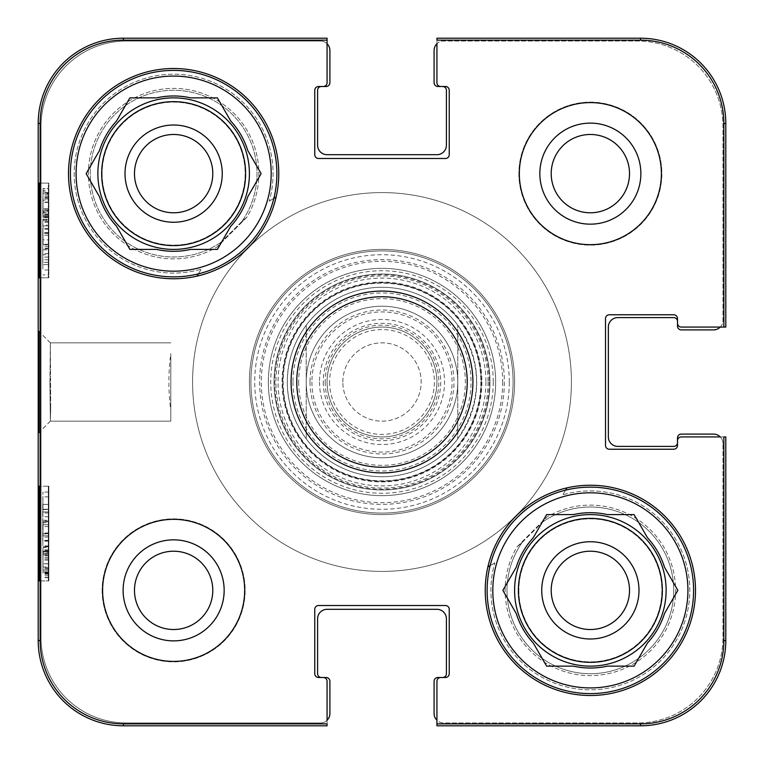 <?xml version="1.0" encoding="UTF-8"?>
<svg xmlns="http://www.w3.org/2000/svg" width="764" height="764" viewBox="0 0 764 764"><rect width="100%" height="100%" fill="white"/><g stroke="black" fill="none" stroke-linecap="round" stroke-linejoin="round"><path stroke-width="0.57" stroke-dasharray="3.82 2.86" d="M327.068 43.749A9.474 9.474 0 0 0 320.441 41.046L126.28 41.046A85.243 85.243 0 0 0 41.046 126.28L41.046 637.72A85.243 85.243 0 0 0 126.28 722.954L320.441 722.954A9.474 9.474 0 0 0 327.068 720.251L327.068 681.287L327.068 725.8L123.443 725.8A85.243 85.243 0 0 1 38.2 640.557L38.2 123.443A85.243 85.243 0 0 1 123.443 38.2L327.068 38.2L327.068 82.713A3.791 3.791 0 0 1 323.277 86.504L318.54 86.504A3.791 3.791 0 0 0 314.758 90.295L314.758 154.691A3.791 3.791 0 0 0 318.54 158.482L445.46 158.482A3.791 3.791 0 0 0 449.242 154.691L449.242 90.295A3.791 3.791 0 0 0 445.46 86.504L440.723 86.504A3.791 3.791 0 0 1 436.932 82.713L436.932 38.2L640.557 38.2A85.243 85.243 0 0 1 725.8 123.443L725.8 327.068L681.287 327.068A3.791 3.791 0 0 1 677.496 323.277L677.496 318.54A3.791 3.791 0 0 0 673.705 314.758L609.309 314.758A3.791 3.791 0 0 0 605.518 318.54L605.518 445.46A3.791 3.791 0 0 0 609.309 449.242L673.705 449.242A3.791 3.791 0 0 0 677.496 445.46L677.496 440.723A3.791 3.791 0 0 1 681.287 436.932L725.8 436.932L725.8 640.557A85.243 85.243 0 0 1 640.557 725.8L436.932 725.8L436.932 681.287A3.791 3.791 0 0 1 440.723 677.496L445.46 677.496A3.791 3.791 0 0 0 449.242 673.705L449.242 609.309A3.791 3.791 0 0 0 445.46 605.518L318.54 605.518A3.791 3.791 0 0 0 314.758 609.309L314.758 673.705A3.791 3.791 0 0 0 318.54 677.496L323.277 677.496A3.791 3.791 0 0 1 327.068 681.287A3.791 3.791 0 0 0 323.277 677.496L318.54 677.496A3.791 3.791 0 0 1 314.758 673.705L314.758 609.309A3.791 3.791 0 0 1 318.54 605.518L445.46 605.518A3.791 3.791 0 0 1 449.242 609.309L449.242 673.705A3.791 3.791 0 0 1 445.46 677.496L440.723 677.496A3.791 3.791 0 0 0 436.932 681.287L436.932 725.8L436.932 723.852L640.557 723.852A83.286 83.286 0 0 0 723.852 640.557L723.852 436.932L725.8 436.932L681.287 436.932A3.791 3.791 0 0 0 677.496 440.723L677.496 445.46A3.791 3.791 0 0 1 673.705 449.242L609.309 449.242A3.791 3.791 0 0 1 605.518 445.46L605.518 318.54A3.791 3.791 0 0 1 609.309 314.758L673.705 314.758A3.791 3.791 0 0 1 677.496 318.54L677.496 323.277A3.791 3.791 0 0 0 681.287 327.068L725.8 327.068L681.287 327.068A3.791 3.791 0 0 1 677.496 323.277L677.496 318.54A3.791 3.791 0 0 0 673.705 314.758L609.309 314.758A3.791 3.791 0 0 0 605.518 318.54L605.518 445.46A3.791 3.791 0 0 0 609.309 449.242L673.705 449.242A3.791 3.791 0 0 0 677.496 445.46L677.496 440.723A3.791 3.791 0 0 1 681.287 436.932L720.251 436.932A9.474 9.474 0 0 1 722.954 443.559A9.474 9.474 0 0 0 713.49 434.095L681.287 434.095A3.791 3.791 0 0 0 677.496 437.877L677.496 442.614A3.791 3.791 0 0 1 673.705 446.405L617.828 446.405A9.474 9.474 0 0 1 608.354 436.932L608.354 327.068A9.474 9.474 0 0 1 617.828 317.595L673.705 317.595A3.791 3.791 0 0 1 677.496 321.386L677.496 326.123A3.791 3.791 0 0 0 681.287 329.905L713.49 329.905A9.474 9.474 0 0 0 722.954 320.441L722.954 126.28A85.243 85.243 0 0 0 637.72 41.046L443.559 41.046A9.474 9.474 0 0 0 434.095 50.51L434.095 82.713A3.791 3.791 0 0 0 437.877 86.504L442.614 86.504A3.791 3.791 0 0 1 446.405 90.295L446.405 145.227A9.474 9.474 0 0 1 436.932 154.691L327.068 154.691A9.474 9.474 0 0 1 317.595 145.227L317.595 90.295A3.791 3.791 0 0 1 321.386 86.504L326.123 86.504A3.791 3.791 0 0 0 329.905 82.713L329.905 50.51A9.474 9.474 0 0 0 320.441 41.046L126.28 41.046A85.243 85.243 0 0 0 41.046 126.28L41.046 637.72A85.243 85.243 0 0 0 126.28 722.954L320.441 722.954A9.474 9.474 0 0 0 329.905 713.49L329.905 681.287A3.791 3.791 0 0 0 326.123 677.496L321.386 677.496A3.791 3.791 0 0 1 317.595 673.705L317.595 618.773A9.474 9.474 0 0 1 327.068 609.309L436.932 609.309A9.474 9.474 0 0 1 446.405 618.773L446.405 673.705A3.791 3.791 0 0 1 442.614 677.496L437.877 677.496A3.791 3.791 0 0 0 434.095 681.287L434.095 713.49A9.474 9.474 0 0 0 443.559 722.954L637.72 722.954A85.243 85.243 0 0 0 722.954 637.72L722.954 443.559L722.954 637.72A85.243 85.243 0 0 1 637.72 722.954L443.559 722.954A9.474 9.474 0 0 1 436.932 720.251M296.757 382A85.243 85.243 0 0 0 424.622 455.822A85.243 85.243 0 0 0 424.622 308.178A85.243 85.243 0 0 0 296.757 382M276.119 197.064A213.099 213.099 0 0 0 269.186 201.218A99.444 99.444 0 0 0 182.94 74.624A99.444 99.444 0 0 0 74.624 182.94A99.444 99.444 0 0 0 201.218 269.186A213.099 213.099 0 0 0 197.064 276.119A105.126 105.126 0 0 1 69.686 189.329A105.126 105.126 0 0 1 165.769 68.798A105.126 105.126 0 0 1 276.119 197.064A105.126 105.126 0 0 1 197.064 276.119A213.099 213.099 0 0 1 201.218 269.186L198.373 273.865A103.235 103.235 0 0 1 70.403 173.638A103.235 103.235 0 0 1 186.101 71.157A103.235 103.235 0 0 1 273.865 198.373L269.186 201.218A213.099 213.099 0 0 1 276.119 197.064A105.126 105.126 0 0 0 165.769 68.798A105.126 105.126 0 0 0 69.686 189.329A105.126 105.126 0 0 0 276.119 197.064A213.099 213.099 0 0 0 273.865 198.373A103.235 103.235 0 0 1 198.373 273.865A103.235 103.235 0 0 0 186.101 71.157A103.235 103.235 0 0 0 70.403 173.638A103.235 103.235 0 0 0 198.373 273.865L201.218 269.186A99.444 99.444 0 0 1 74.624 182.94A99.444 99.444 0 0 1 182.94 74.624A99.444 99.444 0 0 1 269.186 201.218L273.865 198.373M487.881 566.936A213.099 213.099 0 0 0 494.814 562.781A99.444 99.444 0 0 0 581.06 689.376A99.444 99.444 0 0 0 689.376 581.06A99.444 99.444 0 0 0 562.781 494.814A213.099 213.099 0 0 0 566.936 487.881A105.126 105.126 0 0 1 695.488 590.362A105.126 105.126 0 0 1 578.577 694.829A105.126 105.126 0 0 1 566.936 487.881A213.099 213.099 0 0 1 562.781 494.814L565.627 490.135A103.235 103.235 0 0 1 692.26 573.783A103.235 103.235 0 0 1 598.68 693.263A103.235 103.235 0 0 1 490.135 565.627L494.814 562.781A213.099 213.099 0 0 1 487.881 566.936A105.126 105.126 0 0 0 578.577 694.829A105.126 105.126 0 0 0 695.488 590.362A105.126 105.126 0 0 0 487.881 566.936A213.099 213.099 0 0 0 490.135 565.627A103.235 103.235 0 0 1 565.627 490.135A103.235 103.235 0 0 0 487.126 590.362A103.235 103.235 0 0 0 598.68 693.263A103.235 103.235 0 0 0 692.26 573.783A103.235 103.235 0 0 0 565.627 490.135L562.781 494.814A99.444 99.444 0 0 1 689.376 581.06A99.444 99.444 0 0 1 581.06 689.376A99.444 99.444 0 0 1 494.814 562.781L490.135 565.627M661.395 173.638A71.033 71.033 0 0 0 554.845 112.117A71.033 71.033 0 0 0 554.845 235.15A71.033 71.033 0 0 0 661.395 173.638A71.033 71.033 0 0 1 554.845 235.15A71.033 71.033 0 0 1 554.845 112.117A71.033 71.033 0 0 1 661.395 173.638A71.033 71.033 0 0 0 554.845 112.117A71.033 71.033 0 0 0 554.845 235.15A71.033 71.033 0 0 0 661.395 173.638M244.671 590.362A71.033 71.033 0 0 0 138.122 528.85A71.033 71.033 0 0 0 138.122 651.883A71.033 71.033 0 0 0 244.671 590.362A71.033 71.033 0 0 1 138.122 651.883A71.033 71.033 0 0 1 138.122 528.85A71.033 71.033 0 0 1 244.671 590.362A71.033 71.033 0 0 0 138.122 528.85A71.033 71.033 0 0 0 138.122 651.883A71.033 71.033 0 0 0 244.671 590.362M170.792 406.792L170.792 357.208M170.792 353.646L170.792 421.155L170.792 353.646M50.701 406.754L50.367 421.107L49.918 381.99L50.357 342.893L50.701 406.754M48.638 554.139L48.715 570.183L48.638 554.139L42.956 554.139L43.032 570.183L42.956 554.139M48.342 486.181L48.342 580.888L48.839 580.888L48.839 486.181L48.342 486.181L48.839 486.181L48.839 580.888L48.342 580.888L48.342 486.181L39.365 486.181L48.839 486.181L38.869 486.181L48.342 486.181M39.365 580.888L48.839 580.888L39.365 580.888L39.365 486.181M38.869 277.819L48.839 277.819L48.839 183.112L48.342 183.112L48.342 277.819L48.342 183.112L48.839 183.112L48.839 277.819L39.365 277.819L48.839 277.819L39.365 277.819L39.365 183.112L48.342 183.112L38.869 183.112L38.869 277.819L39.365 277.819M48.667 217.387L48.648 197.141L48.667 222.267L48.667 217.387L42.985 217.387L43.051 210.11L42.985 217.387M48.428 264.621L48.428 228.446L48.762 264.621L42.746 264.621L42.746 228.446L42.746 264.621M39.365 183.112L38.869 183.112M48.695 571.825L48.562 557.386L48.638 573.563L48.695 571.825L43.013 571.825L42.956 573.563L42.832 549.87L43.013 571.825M48.485 509.569L48.6 496.858L48.485 509.569L42.803 509.569L42.918 496.858L42.918 516.76L42.918 492.073L42.803 509.569M48.428 504.402L48.6 516.76L48.428 504.402L42.746 504.402M48.762 521.755L48.762 546.785L48.762 521.755L43.08 521.755L42.841 545.926L43.08 521.755M48.762 546.785L48.734 546.241L43.051 546.241L43.08 546.785L48.762 546.795L43.08 546.785M48.504 551.799L48.753 577.679L48.504 551.799L42.822 551.799M48.6 516.76L42.918 516.76M48.6 492.073L42.918 492.073M48.6 511.966L42.918 511.966M48.6 496.858L42.918 496.858M48.724 521.755L43.042 521.755M48.724 540.32L43.042 540.32M48.524 521.812L42.841 521.812M48.524 545.926L42.841 545.926M48.533 541.132L42.851 541.132M48.524 526.606L42.841 526.606M48.533 555.046L42.851 555.046M48.638 577.441L42.956 577.441M48.724 574.251L43.042 574.251M48.753 577.679L43.071 577.679M48.772 575.75L43.09 575.75M48.743 572.484L43.061 572.484M48.638 550.261L42.956 550.261M48.552 553.289L42.87 553.289M48.514 549.87L42.832 549.87M48.562 557.386L42.88 557.386M48.638 573.563L42.956 573.563M48.667 573.134L42.985 573.134M48.715 570.183L43.032 570.183M48.571 555.781L42.889 555.781M48.734 567.432L43.051 567.432M48.762 264.621L43.08 264.621M48.762 259.798L43.08 259.798M48.476 259.798L42.794 259.798M48.762 248.825L43.08 248.825M48.762 244.327L43.08 244.327M48.485 233.268L42.803 233.268M48.762 233.268L43.08 233.268M48.762 228.446L43.08 228.446M48.428 228.446L42.746 228.446M48.428 235.169L42.746 235.169M48.715 246.285L43.032 246.285M48.428 257.086L42.746 257.086M43.042 200.139L42.918 221.426L42.965 197.141L43.042 200.139L48.724 200.139M48.667 222.267L42.985 222.267M48.648 197.141L42.965 197.141M48.562 216.078L42.88 216.078M48.466 214.035L42.784 214.035M48.466 198.927L42.784 198.927M48.428 198.927L42.746 198.927M48.428 217.759L42.746 217.759M48.6 221.426L42.918 221.426M48.609 217.062L42.927 217.062M48.648 202.078L42.965 202.078M516.225 567.241A77.661 77.661 0 0 1 533.272 537.713L546.623 514.592L533.272 537.713A77.661 77.661 0 0 0 516.225 567.241L502.874 590.362L516.225 613.482A77.661 77.661 0 0 0 533.272 643.011A77.661 77.661 0 0 1 516.225 613.482A77.661 77.661 0 0 0 533.272 643.011L546.623 666.132L573.315 666.132L546.623 666.132L533.272 643.011L546.623 666.132L573.315 666.132A77.661 77.661 0 0 0 607.409 666.132A77.661 77.661 0 0 1 573.315 666.132A77.661 77.661 0 0 0 607.409 666.132L634.11 666.132L647.461 643.011L634.11 666.132L607.409 666.132L634.11 666.132L647.461 643.011A77.661 77.661 0 0 0 664.508 613.482A77.661 77.661 0 0 1 647.461 643.011A77.661 77.661 0 0 0 664.508 613.482L677.849 590.362L664.508 567.241L677.849 590.362L664.508 613.482L677.849 590.362L664.508 567.241A77.661 77.661 0 0 0 647.461 537.713A77.661 77.661 0 0 1 664.508 567.241A77.661 77.661 0 0 0 647.461 537.713L634.11 514.592L607.409 514.592A77.661 77.661 0 0 0 573.315 514.592A77.661 77.661 0 0 1 607.409 514.592A77.661 77.661 0 0 0 573.315 514.592L546.623 514.592L533.272 537.713A77.661 77.661 0 0 0 516.225 567.241L502.874 590.362L516.225 567.241M514.592 590.362A75.77 75.77 0 0 1 628.247 524.744A75.77 75.77 0 0 1 628.247 655.98A75.77 75.77 0 0 1 514.592 590.362A75.77 75.77 0 0 1 661.337 563.842A75.77 75.77 0 0 1 603.837 664.928A75.77 75.77 0 0 1 546.957 528.268A75.77 75.77 0 0 1 659.953 560.394A75.77 75.77 0 0 1 605.671 664.575A75.77 75.77 0 0 1 514.592 590.362A75.77 75.77 0 0 0 628.247 655.98A75.77 75.77 0 0 0 628.247 524.744A75.77 75.77 0 0 0 514.592 590.362A75.77 75.77 0 0 0 628.247 655.98A75.77 75.77 0 0 0 628.247 524.744A75.77 75.77 0 0 0 514.592 590.362A75.77 75.77 0 0 0 603.837 664.928A75.77 75.77 0 0 0 661.337 563.842A75.77 75.77 0 0 0 514.592 590.362A75.77 75.77 0 0 0 628.247 655.98A75.77 75.77 0 0 0 628.247 524.744A75.77 75.77 0 0 0 514.592 590.362A75.77 75.77 0 0 1 628.247 524.744A75.77 75.77 0 0 1 628.247 655.98A75.77 75.77 0 0 1 514.592 590.362M99.492 150.518A77.661 77.661 0 0 1 116.539 120.989L129.89 97.868L116.539 120.989A77.661 77.661 0 0 0 99.492 150.518L86.151 173.638L99.492 196.759A77.661 77.661 0 0 0 116.539 226.287A77.661 77.661 0 0 1 99.492 196.759A77.661 77.661 0 0 0 116.539 226.287L129.89 249.408L156.591 249.408L129.89 249.408L116.539 226.287L129.89 249.408L156.591 249.408A77.661 77.661 0 0 0 190.685 249.408A77.661 77.661 0 0 1 156.591 249.408A77.661 77.661 0 0 0 190.685 249.408L217.377 249.408L230.728 226.287L217.377 249.408L190.685 249.408L217.377 249.408L230.728 226.287A77.661 77.661 0 0 0 247.775 196.759A77.661 77.661 0 0 1 230.728 226.287A77.661 77.661 0 0 0 247.775 196.759L261.126 173.638L247.775 150.518L261.126 173.638L247.775 196.759L261.126 173.638L247.775 150.518A77.661 77.661 0 0 0 230.728 120.989A77.661 77.661 0 0 1 247.775 150.518A77.661 77.661 0 0 0 230.728 120.989L217.377 97.868L190.685 97.868A77.661 77.661 0 0 0 156.591 97.868A77.661 77.661 0 0 1 190.685 97.868A77.661 77.661 0 0 0 156.591 97.868L129.89 97.868L116.539 120.989A77.661 77.661 0 0 0 99.492 150.518L86.151 173.638L99.492 150.518M97.868 173.638A75.77 75.77 0 0 1 211.523 108.02A75.77 75.77 0 0 1 211.523 239.256A75.77 75.77 0 0 1 97.868 173.638A75.77 75.77 0 0 1 193.712 100.581A75.77 75.77 0 0 1 238.769 212.354A75.77 75.77 0 0 1 97.868 173.638A75.77 75.77 0 0 1 211.523 108.02A75.77 75.77 0 0 1 211.523 239.256A75.77 75.77 0 0 1 97.868 173.638A75.77 75.77 0 0 0 211.523 239.256A75.77 75.77 0 0 0 211.523 108.02A75.77 75.77 0 0 0 97.868 173.638A75.77 75.77 0 0 0 211.523 239.256A75.77 75.77 0 0 0 211.523 108.02A75.77 75.77 0 0 0 97.868 173.638A75.77 75.77 0 0 0 238.769 212.354A75.77 75.77 0 0 0 193.712 100.581A75.77 75.77 0 0 0 138.628 240.832A75.77 75.77 0 0 0 217.043 235.732A75.77 75.77 0 0 0 208.648 106.444A75.77 75.77 0 0 0 97.868 173.638A75.77 75.77 0 0 1 211.523 108.02A75.77 75.77 0 0 1 211.523 239.256A75.77 75.77 0 0 1 97.868 173.638A75.77 75.77 0 0 0 217.043 235.732A75.77 75.77 0 0 0 208.648 106.444A75.77 75.77 0 0 0 97.868 173.638M170.343 406.792A213.099 213.099 0 0 1 170.343 357.208M522.051 542.612L542.612 522.051A213.099 213.099 0 0 0 546.804 517.094L517.094 546.804A213.099 213.099 0 0 0 522.051 542.612A213.099 213.099 0 0 1 517.094 546.804A85.243 85.243 0 0 0 575.206 674.249A85.243 85.243 0 0 0 674.249 575.206A85.243 85.243 0 0 0 546.804 517.094A213.099 213.099 0 0 1 542.612 522.051L522.051 542.612A83.343 83.343 0 0 0 607.199 671.995A83.343 83.343 0 0 0 666.915 557.395A83.343 83.343 0 0 0 542.612 522.051A83.343 83.343 0 0 1 671.995 573.535A83.343 83.343 0 0 1 573.535 671.995A83.343 83.343 0 0 1 522.051 542.612M241.949 221.388L221.388 241.949A213.099 213.099 0 0 0 217.196 246.906L246.906 217.196A213.099 213.099 0 0 0 241.949 221.388A213.099 213.099 0 0 1 246.906 217.196A85.243 85.243 0 0 0 188.794 89.751A85.243 85.243 0 0 0 89.751 188.794A85.243 85.243 0 0 0 217.196 246.906A85.243 85.243 0 0 1 89.751 188.794A85.243 85.243 0 0 1 188.794 89.751A85.243 85.243 0 0 1 246.906 217.196L217.196 246.906A213.099 213.099 0 0 1 221.388 241.949L241.949 221.388A83.343 83.343 0 0 0 190.465 92.005A83.343 83.343 0 0 0 92.005 190.465A83.343 83.343 0 0 0 221.388 241.949A83.343 83.343 0 0 1 90.295 173.638A83.343 83.343 0 0 1 198.669 94.134A83.343 83.343 0 0 1 241.949 221.388M551.207 173.638A39.155 39.155 0 0 0 609.939 207.541A39.155 39.155 0 0 0 609.939 139.726A39.155 39.155 0 0 0 551.207 173.638M134.483 590.362A39.155 39.155 0 0 0 193.216 624.274A39.155 39.155 0 0 0 193.216 556.459A39.155 39.155 0 0 0 134.483 590.362M629.517 590.362A39.155 39.155 0 0 0 570.784 556.459A39.155 39.155 0 0 0 570.784 624.274A39.155 39.155 0 0 0 629.517 590.362M212.793 173.638A39.155 39.155 0 0 0 154.061 139.726A39.155 39.155 0 0 0 154.061 207.541A39.155 39.155 0 0 0 212.793 173.638M565.627 490.135A213.099 213.099 0 0 0 566.936 487.881M198.373 273.865A213.099 213.099 0 0 0 197.064 276.119M495.655 382A113.655 113.655 0 0 0 382 268.345A113.655 113.655 0 0 0 268.345 382A113.655 113.655 0 0 0 382 495.655A113.655 113.655 0 0 0 495.655 382M70.403 173.638A103.235 103.235 0 0 0 225.256 263.036A103.235 103.235 0 0 0 225.256 84.231A103.235 103.235 0 0 0 70.403 173.638M487.126 590.362A103.235 103.235 0 0 0 641.98 679.769A103.235 103.235 0 0 0 641.98 500.964A103.235 103.235 0 0 0 487.126 590.362M170.792 410.354L170.792 421.155L170.792 410.354M49.918 382.01L50.357 421.107L50.663 410.297L50.367 342.893L49.918 382.01M274.028 382A107.972 107.972 0 0 1 435.986 288.496A107.972 107.972 0 0 1 435.986 475.504A107.972 107.972 0 0 1 274.028 382A107.972 107.972 0 0 0 435.986 475.504A107.972 107.972 0 0 0 435.986 288.496A107.972 107.972 0 0 0 274.028 382M513.083 382A131.083 131.083 0 0 1 316.458 495.521A131.083 131.083 0 0 1 316.458 268.479A131.083 131.083 0 0 1 513.083 382A131.083 131.083 0 0 1 316.458 495.521A131.083 131.083 0 0 1 316.458 268.479A131.083 131.083 0 0 1 513.083 382A131.083 131.083 0 0 1 316.458 495.521A131.083 131.083 0 0 1 316.458 268.479A131.083 131.083 0 0 1 513.083 382M514.592 382A132.592 132.592 0 0 0 315.704 267.171A132.592 132.592 0 0 0 315.704 496.829A132.592 132.592 0 0 0 514.592 382M509.292 382A127.292 127.292 0 0 0 318.359 271.764A127.292 127.292 0 0 0 318.359 492.236A127.292 127.292 0 0 0 509.292 382M481.903 382A99.903 99.903 0 0 1 332.044 468.523A99.903 99.903 0 0 1 332.044 295.477A99.903 99.903 0 0 1 481.903 382M476.707 382A94.707 94.707 0 0 1 334.642 464.025A94.707 94.707 0 0 1 334.642 299.975A94.707 94.707 0 0 1 476.707 382A94.707 94.707 0 0 1 334.642 464.025A94.707 94.707 0 0 1 334.642 299.975A94.707 94.707 0 0 1 476.707 382M481.253 382A99.253 99.253 0 0 1 332.369 467.96A99.253 99.253 0 0 1 332.369 296.04A99.253 99.253 0 0 1 481.253 382A99.253 99.253 0 0 1 332.369 467.96A99.253 99.253 0 0 1 332.369 296.04A99.253 99.253 0 0 1 481.253 382M480.862 382A98.862 98.862 0 0 1 332.569 467.616A98.862 98.862 0 0 1 332.569 296.384A98.862 98.862 0 0 1 480.862 382M488.072 382A106.072 106.072 0 0 1 328.959 473.861A106.072 106.072 0 0 1 328.959 290.139A106.072 106.072 0 0 1 488.072 382M504.364 382A122.364 122.364 0 0 1 320.813 487.976A122.364 122.364 0 0 1 320.813 276.024A122.364 122.364 0 0 1 504.364 382M249.408 382A132.592 132.592 0 0 1 448.296 267.171A132.592 132.592 0 0 1 448.296 496.829A132.592 132.592 0 0 1 249.408 382A132.592 132.592 0 0 1 448.296 267.171A132.592 132.592 0 0 1 448.296 496.829A132.592 132.592 0 0 1 249.408 382M222.257 173.638A48.629 48.629 0 0 1 149.324 215.744A48.629 48.629 0 0 1 149.324 131.523A48.629 48.629 0 0 1 222.257 173.638M129.89 97.868L156.591 97.868L129.89 97.868M217.377 97.868L230.728 120.989L217.377 97.868M76.085 173.638A97.553 97.553 0 0 0 222.41 258.117A97.553 97.553 0 0 0 222.41 89.149A97.553 97.553 0 0 0 76.085 173.638M638.99 590.362A48.629 48.629 0 0 1 566.048 632.477A48.629 48.629 0 0 1 566.048 548.256A48.629 48.629 0 0 1 638.99 590.362M546.623 514.592L573.315 514.592L546.623 514.592M634.11 514.592L647.461 537.713L634.11 514.592M492.809 590.362A97.553 97.553 0 0 0 639.143 674.851A97.553 97.553 0 0 0 639.143 505.883A97.553 97.553 0 0 0 492.809 590.362M42.975 551.684L42.946 571.93L42.975 546.804L42.975 551.684L48.657 551.684L48.715 558.961L48.638 566.993L42.956 566.993M48.638 566.993L48.59 552L42.908 552M48.59 552L48.59 547.645L42.908 547.645M48.59 547.645L48.419 551.312L42.736 551.312M48.419 551.312L48.419 570.135L42.736 570.135M48.419 570.135L42.774 570.135M48.457 570.135L48.457 555.036L42.774 555.036M48.457 555.036L48.543 552.983L42.86 552.983M48.543 552.983L48.629 571.93L42.946 571.93M48.629 571.93L48.657 546.804L42.975 546.804M48.657 546.804L48.657 551.684M42.727 504.45L42.727 540.625L42.727 504.45L48.409 504.45L48.409 511.985L42.727 511.985M48.409 511.985L48.695 522.786L43.013 522.786M48.695 522.786L48.409 533.902L42.727 533.902M48.409 533.902L48.409 540.625L42.727 540.625M48.409 540.625L43.061 540.625M48.743 540.625L48.743 535.803L43.061 535.803M48.743 535.803L42.784 535.803M48.466 535.803L48.743 524.744L43.061 524.744M48.743 524.744L48.743 520.236L43.061 520.236M48.743 520.236L48.466 509.273L42.784 509.273M48.466 509.273L43.061 509.273M48.743 509.273L48.743 504.45L43.061 504.45M48.609 212.01L48.686 195.966L48.609 212.01L42.927 212.01L43.004 195.966L42.927 212.01M48.543 210.367L42.86 210.367M48.705 198.716L43.013 198.716M48.686 195.966L43.004 195.966M42.841 208.763L42.927 192.585L42.841 208.763L48.524 208.763L48.609 192.585L42.927 192.585M48.609 192.585L48.524 208.763M48.667 194.314L42.985 194.314M48.638 193.015L42.956 193.015M42.794 214.35L43.042 188.469L42.794 214.35L48.476 214.35L48.485 216.279L42.803 216.279M48.485 216.279L48.524 212.85L42.841 212.85M48.524 212.85L48.609 215.887L42.927 215.887M48.609 215.887L48.705 193.664L43.023 193.664M48.705 193.664L48.743 190.398L43.061 190.398M48.743 190.398L48.724 188.469L43.042 188.469M48.724 188.469L48.695 191.888L43.013 191.888M48.695 191.888L48.609 188.708L42.927 188.708M48.609 188.708L48.504 211.103L42.822 211.103M48.504 211.103L48.476 214.35M43.051 244.776L42.803 220.261L42.803 244.719L43.004 225.943L43.004 244.776L48.734 244.776L48.734 219.383L43.051 219.383L43.023 219.936L48.705 219.936L48.485 239.858L42.803 239.858M48.734 219.383L48.705 219.936L48.734 219.383M48.485 239.858L48.495 225.122L42.813 225.122M48.495 225.122L48.495 220.261L42.803 220.261M48.495 220.261L48.485 244.719L42.803 244.719M48.485 244.719L48.686 225.943L43.004 225.943M48.686 225.943L48.686 244.776L43.004 244.776M48.562 254.708L48.562 270.026L48.562 254.708L42.88 254.708L42.88 270.026L42.88 254.708M48.562 270.026L42.88 270.026M42.708 262.386L42.88 249.847L42.708 262.386L48.39 262.386L48.562 274.897L42.88 274.897M48.562 274.897L48.562 249.847L42.88 249.847M48.562 249.847L48.39 262.386M38.869 486.181L38.869 580.888M38.458 382.019L38.907 331.337L38.897 432.596L38.458 382.019M720.251 327.068A9.474 9.474 0 0 0 722.954 320.441L722.954 126.28A85.243 85.243 0 0 0 637.72 41.046L443.559 41.046A9.474 9.474 0 0 0 436.932 43.749L436.932 82.713A3.791 3.791 0 0 0 440.723 86.504L445.46 86.504A3.791 3.791 0 0 1 449.242 90.295L449.242 154.691A3.791 3.791 0 0 1 445.46 158.482L318.54 158.482A3.791 3.791 0 0 1 314.758 154.691L314.758 90.295A3.791 3.791 0 0 1 318.54 86.504L323.277 86.504A3.791 3.791 0 0 0 327.068 82.713L327.068 38.2L327.068 40.148L123.443 40.148A83.286 83.286 0 0 0 40.148 123.443L40.148 640.557A83.286 83.286 0 0 0 123.443 723.852L327.068 723.852L327.068 725.8L327.068 681.287A3.791 3.791 0 0 0 323.277 677.496L318.54 677.496A3.791 3.791 0 0 1 314.758 673.705L314.758 609.309A3.791 3.791 0 0 1 318.54 605.518L445.46 605.518A3.791 3.791 0 0 1 449.242 609.309L449.242 673.705A3.791 3.791 0 0 1 445.46 677.496L440.723 677.496A3.791 3.791 0 0 0 436.932 681.287L436.932 723.852M123.119 590.362A50.519 50.519 0 0 1 198.898 546.613A50.519 50.519 0 0 1 198.898 634.11A50.519 50.519 0 0 1 123.119 590.362M539.842 173.638A50.519 50.519 0 0 1 615.622 129.89A50.519 50.519 0 0 1 615.622 217.387A50.519 50.519 0 0 1 539.842 173.638M436.932 38.2L436.932 40.148L436.932 38.2M278.764 173.638A105.126 105.126 0 0 0 121.075 82.588A105.126 105.126 0 0 0 121.075 264.678A105.126 105.126 0 0 0 278.764 173.638M695.488 590.362A105.126 105.126 0 0 0 537.799 499.322A105.126 105.126 0 0 0 537.799 681.412A105.126 105.126 0 0 0 695.488 590.362M268.345 382A113.655 113.655 0 0 1 438.822 283.578A113.655 113.655 0 0 1 438.822 480.422A113.655 113.655 0 0 1 268.345 382A113.655 113.655 0 0 1 438.822 283.578A113.655 113.655 0 0 1 438.822 480.422A113.655 113.655 0 0 1 268.345 382M327.068 40.148L327.068 82.713A3.791 3.791 0 0 1 323.277 86.504L318.54 86.504A3.791 3.791 0 0 0 314.758 90.295L314.758 154.691A3.791 3.791 0 0 0 318.54 158.482L445.46 158.482A3.791 3.791 0 0 0 449.242 154.691L449.242 90.295A3.791 3.791 0 0 0 445.46 86.504L440.723 86.504A3.791 3.791 0 0 1 436.932 82.713L436.932 40.148L640.557 40.148A83.286 83.286 0 0 1 723.852 123.443L723.852 327.068M517.094 546.804L546.804 517.094A85.243 85.243 0 0 1 674.249 575.206A85.243 85.243 0 0 1 575.206 674.249A85.243 85.243 0 0 1 517.094 546.804M192.576 382A189.424 189.424 0 0 0 476.707 546.04A189.424 189.424 0 0 0 476.707 217.96A189.424 189.424 0 0 0 192.576 382A189.424 189.424 0 0 1 476.707 217.96A189.424 189.424 0 0 1 476.707 546.04A189.424 189.424 0 0 1 192.576 382M102.128 173.638A71.51 71.51 0 0 0 209.393 235.56A71.51 71.51 0 0 0 209.393 111.706A71.51 71.51 0 0 0 102.128 173.638A71.51 71.51 0 0 1 209.393 111.706A71.51 71.51 0 0 1 209.393 235.56A71.51 71.51 0 0 1 102.128 173.638M518.861 590.362A71.51 71.51 0 0 0 626.117 652.294A71.51 71.51 0 0 0 626.117 528.44A71.51 71.51 0 0 0 518.861 590.362A71.51 71.51 0 0 1 626.117 528.44A71.51 71.51 0 0 1 626.117 652.294A71.51 71.51 0 0 1 518.861 590.362M518.861 173.638A71.51 71.51 0 0 0 626.117 235.56A71.51 71.51 0 0 0 626.117 111.706A71.51 71.51 0 0 0 518.861 173.638A71.51 71.51 0 0 1 626.117 111.706A71.51 71.51 0 0 1 626.117 235.56A71.51 71.51 0 0 1 518.861 173.638M102.128 590.362A71.51 71.51 0 0 0 209.393 652.294A71.51 71.51 0 0 0 209.393 528.44A71.51 71.51 0 0 0 102.128 590.362A71.51 71.51 0 0 1 209.393 528.44A71.51 71.51 0 0 1 209.393 652.294A71.51 71.51 0 0 1 102.128 590.362M457.77 438.822C482.791 400.938 482.791 363.062 457.77 325.178L457.77 438.822L457.77 325.178A94.707 94.707 0 0 0 306.23 325.178C293.806 342.081 287.493 361.019 287.293 382C287.493 402.981 293.806 421.919 306.23 438.822L306.23 325.178L306.23 438.822A94.707 94.707 0 0 0 457.77 438.822A94.707 94.707 0 0 1 306.23 438.822M287.293 382A94.707 94.707 0 0 0 429.358 464.025A94.707 94.707 0 0 0 429.358 299.975A94.707 94.707 0 0 0 287.293 382M342.845 382A39.155 39.155 0 0 1 401.577 348.088A39.155 39.155 0 0 1 401.577 415.912A39.155 39.155 0 0 1 342.845 382A39.155 39.155 0 0 0 401.577 415.912A39.155 39.155 0 0 0 401.577 348.088A39.155 39.155 0 0 0 342.845 382M329.59 382A52.41 52.41 0 0 0 408.205 427.391A52.41 52.41 0 0 0 408.205 336.609A52.41 52.41 0 0 0 329.59 382M311.913 382A70.087 70.087 0 0 0 417.039 442.7A70.087 70.087 0 0 0 417.039 321.3A70.087 70.087 0 0 0 311.913 382M325.178 382A56.822 56.822 0 0 0 410.411 431.211A56.822 56.822 0 0 0 410.411 332.789A56.822 56.822 0 0 0 325.178 382M306.23 382A75.77 75.77 0 0 0 419.885 447.618A75.77 75.77 0 0 0 419.885 316.382A75.77 75.77 0 0 0 306.23 382A75.77 75.77 0 0 0 419.885 447.618A75.77 75.77 0 0 0 419.885 316.382A75.77 75.77 0 0 0 306.23 382A75.77 75.77 0 0 0 419.885 447.618A75.77 75.77 0 0 0 419.885 316.382A75.77 75.77 0 0 0 306.23 382A75.77 75.77 0 0 0 419.885 447.618A75.77 75.77 0 0 0 419.885 316.382A75.77 75.77 0 0 0 306.23 382M327.068 382A54.932 54.932 0 0 0 409.466 429.569A54.932 54.932 0 0 0 409.466 334.431A54.932 54.932 0 0 0 327.068 382A54.932 54.932 0 0 0 409.466 429.569A54.932 54.932 0 0 0 409.466 334.431A54.932 54.932 0 0 0 327.068 382A54.932 54.932 0 0 0 409.466 429.569A54.932 54.932 0 0 0 409.466 334.431A54.932 54.932 0 0 0 327.068 382M292.975 382A89.025 89.025 0 0 0 426.513 459.097A89.025 89.025 0 0 0 426.513 304.903A89.025 89.025 0 0 0 292.975 382M48.734 513.007L43.051 513.007M48.466 504.46L42.784 504.46M48.657 532.986L42.975 532.986M48.428 533.625L42.746 533.625M48.466 533.74L42.784 533.74M48.638 537.082L42.956 537.082M48.504 563.794L42.822 563.794L48.533 563.775M48.762 568.607L43.08 568.607M48.762 563.756L43.08 563.756M48.59 551.035L42.908 551.035M48.734 563.861L43.051 563.861M48.657 244.27L42.975 244.27M48.657 248.109L42.975 248.109M48.762 210.081L43.08 210.081L48.734 210.11M48.543 208.925L42.86 208.925M48.571 210.167L42.889 210.167M489.227 382A107.227 107.227 0 0 1 328.386 474.855A107.227 107.227 0 0 1 328.386 289.145A107.227 107.227 0 0 1 489.227 382M485.914 382A103.914 103.914 0 0 1 330.038 471.99A103.914 103.914 0 0 1 330.038 292.01A103.914 103.914 0 0 1 485.914 382M493.257 382A111.257 111.257 0 0 1 326.371 478.359A111.257 111.257 0 0 1 326.371 285.641A111.257 111.257 0 0 1 493.257 382M502.683 382A120.683 120.683 0 0 1 321.663 486.515A120.683 120.683 0 0 1 321.663 277.485A120.683 120.683 0 0 1 502.683 382M101.66 173.638A71.978 71.978 0 0 0 209.623 235.971A71.978 71.978 0 0 0 209.623 111.296A71.978 71.978 0 0 0 101.66 173.638M518.384 590.362A71.978 71.978 0 0 0 626.356 652.704A71.978 71.978 0 0 0 626.356 528.029A71.978 71.978 0 0 0 518.384 590.362M48.715 558.961L43.032 558.961M48.562 558.904L42.88 558.904M48.524 560.146L42.841 560.146M48.705 568.922L43.023 568.922M48.753 558.99L43.071 558.99M48.648 520.962L42.965 520.962M48.648 524.801L42.965 524.801M48.705 202.288L43.023 202.288M48.504 202.374L42.822 202.374M48.562 215.104L42.88 215.104M48.734 202.393L43.051 202.393M48.724 197.542L43.042 197.542M48.476 202.355L42.794 202.355M48.609 229.219L42.927 229.219M48.428 232.619L42.746 232.619M48.39 232.743L42.708 232.743M48.629 233.383L42.946 233.383M48.447 257.143L42.765 257.143M48.428 262.329L42.746 262.329M48.705 262.386L43.023 262.386M48.734 262.386L43.051 262.386M48.705 253.658L43.023 253.658M38.2 640.557L40.148 640.557M38.2 123.443L40.148 123.443M725.8 640.557L723.852 640.557M123.443 725.8L123.443 723.852M640.557 38.2L640.557 40.148M725.8 123.443L723.852 123.443M123.443 38.2L123.443 40.148M640.557 725.8L640.557 723.852M457.77 325.178A94.707 94.707 0 0 0 306.23 325.178M310.022 382A71.978 71.978 0 0 0 417.994 444.333A71.978 71.978 0 0 0 417.994 319.667A71.978 71.978 0 0 0 310.022 382M323.277 382A58.723 58.723 0 0 0 411.357 432.854A58.723 58.723 0 0 0 411.357 331.146A58.723 58.723 0 0 0 323.277 382M319.495 382A62.505 62.505 0 0 0 413.257 436.139A62.505 62.505 0 0 0 413.257 327.861A62.505 62.505 0 0 0 319.495 382M298.657 382A83.343 83.343 0 0 0 423.676 454.179A83.343 83.343 0 0 0 423.676 309.821A83.343 83.343 0 0 0 298.657 382M50.357 421.155L170.792 421.155L50.357 421.155L38.907 432.653M50.357 342.845L170.792 342.845L50.357 342.845L38.907 331.337M50.376 342.883L38.897 331.404M43.042 219.373L48.724 219.373M50.386 421.107L38.897 432.596"/><path stroke-width="1.15" d="M551.207 173.638A39.155 39.155 0 0 1 609.939 139.726A39.155 39.155 0 0 1 609.939 207.541A39.155 39.155 0 0 1 551.207 173.638M134.483 590.362A39.155 39.155 0 0 1 193.216 556.459A39.155 39.155 0 0 1 193.216 624.274A39.155 39.155 0 0 1 134.483 590.362M629.517 590.362A39.155 39.155 0 0 1 570.784 624.274A39.155 39.155 0 0 1 570.784 556.459A39.155 39.155 0 0 1 629.517 590.362M212.793 173.638A39.155 39.155 0 0 1 154.061 207.541A39.155 39.155 0 0 1 154.061 139.726A39.155 39.155 0 0 1 212.793 173.638M640.557 40.148A83.286 83.286 0 0 1 723.852 123.443L723.852 327.068L725.8 327.068L725.8 123.443A85.243 85.243 0 0 0 640.557 38.2L436.932 38.2L436.932 40.148L640.557 40.148L640.557 38.2M40.148 123.443A83.286 83.286 0 0 1 123.443 40.148L327.068 40.148L327.068 38.2L123.443 38.2A85.243 85.243 0 0 0 38.2 123.443L38.2 640.557A85.243 85.243 0 0 0 123.443 725.8L327.068 725.8L327.068 723.852L123.443 723.852A83.286 83.286 0 0 1 40.148 640.557L40.148 123.443L38.2 123.443M723.852 640.557A83.286 83.286 0 0 1 640.557 723.852L436.932 723.852L436.932 725.8L640.557 725.8A85.243 85.243 0 0 0 725.8 640.557L725.8 436.932L723.852 436.932L723.852 640.557L725.8 640.557M436.932 720.251A9.474 9.474 0 0 1 434.095 713.49L434.095 681.287A3.791 3.791 0 0 1 437.877 677.496L442.614 677.496A3.791 3.791 0 0 0 446.405 673.705L446.405 618.773A9.474 9.474 0 0 0 436.932 609.309L327.068 609.309A9.474 9.474 0 0 0 317.595 618.773L317.595 673.705A3.791 3.791 0 0 0 321.386 677.496L326.123 677.496A3.791 3.791 0 0 1 329.905 681.287L329.905 713.49A9.474 9.474 0 0 1 327.068 720.251L327.068 681.287A3.791 3.791 0 0 0 323.277 677.496L318.54 677.496A3.791 3.791 0 0 1 314.758 673.705L314.758 609.309A3.791 3.791 0 0 1 318.54 605.518L445.46 605.518A3.791 3.791 0 0 1 449.242 609.309L449.242 673.705A3.791 3.791 0 0 1 445.46 677.496L440.723 677.496A3.791 3.791 0 0 0 436.932 681.287L436.932 723.852M327.068 43.749A9.474 9.474 0 0 1 329.905 50.51L329.905 82.713A3.791 3.791 0 0 1 326.123 86.504L321.386 86.504A3.791 3.791 0 0 0 317.595 90.295L317.595 145.227A9.474 9.474 0 0 0 327.068 154.691L436.932 154.691A9.474 9.474 0 0 0 446.405 145.227L446.405 90.295A3.791 3.791 0 0 0 442.614 86.504L437.877 86.504A3.791 3.791 0 0 1 434.095 82.713L434.095 50.51A9.474 9.474 0 0 1 436.932 43.749L436.932 82.713A3.791 3.791 0 0 0 440.723 86.504L445.46 86.504A3.791 3.791 0 0 1 449.242 90.295L449.242 154.691A3.791 3.791 0 0 1 445.46 158.482L318.54 158.482A3.791 3.791 0 0 1 314.758 154.691L314.758 90.295A3.791 3.791 0 0 1 318.54 86.504L323.277 86.504A3.791 3.791 0 0 0 327.068 82.713L327.068 40.148M720.251 327.068A9.474 9.474 0 0 1 713.49 329.905L681.287 329.905A3.791 3.791 0 0 1 677.496 326.123L677.496 321.386A3.791 3.791 0 0 0 673.705 317.595L617.828 317.595A9.474 9.474 0 0 0 608.354 327.068L608.354 436.932A9.474 9.474 0 0 0 617.828 446.405L673.705 446.405A3.791 3.791 0 0 0 677.496 442.614L677.496 437.877A3.791 3.791 0 0 1 681.287 434.095L713.49 434.095A9.474 9.474 0 0 1 720.251 436.932L681.287 436.932A3.791 3.791 0 0 0 677.496 440.723L677.496 445.46A3.791 3.791 0 0 1 673.705 449.242L609.309 449.242A3.791 3.791 0 0 1 605.518 445.46L605.518 318.54A3.791 3.791 0 0 1 609.309 314.758L673.705 314.758A3.791 3.791 0 0 1 677.496 318.54L677.496 323.277A3.791 3.791 0 0 0 681.287 327.068L723.852 327.068M244.671 590.362A71.033 71.033 0 0 1 138.122 651.883A71.033 71.033 0 0 1 138.122 528.85A71.033 71.033 0 0 1 244.671 590.362M661.395 173.638A71.033 71.033 0 0 1 554.845 235.15A71.033 71.033 0 0 1 554.845 112.117A71.033 71.033 0 0 1 661.395 173.638M695.488 590.362A105.126 105.126 0 0 1 537.799 681.412A105.126 105.126 0 0 1 537.799 499.322A105.126 105.126 0 0 1 695.488 590.362M278.764 173.638A105.126 105.126 0 0 1 121.075 264.678A105.126 105.126 0 0 1 121.075 82.588A105.126 105.126 0 0 1 278.764 173.638M291.074 382A90.926 90.926 0 0 0 427.458 460.74A90.926 90.926 0 0 0 427.458 303.26A90.926 90.926 0 0 0 291.074 382M296.757 382A85.243 85.243 0 0 1 424.622 308.178A85.243 85.243 0 0 1 424.622 455.822A85.243 85.243 0 0 1 296.757 382M539.842 173.638A50.519 50.519 0 0 0 615.622 217.387A50.519 50.519 0 0 0 615.622 129.89A50.519 50.519 0 0 0 539.842 173.638M123.119 590.362A50.519 50.519 0 0 0 198.898 634.11A50.519 50.519 0 0 0 198.898 546.613A50.519 50.519 0 0 0 123.119 590.362M39.365 277.819L38.869 277.819L38.869 183.112L39.365 183.112L39.365 277.819L38.869 277.819M39.365 580.888L38.869 580.888L38.869 486.181L39.365 486.181L39.365 580.888L38.869 580.888M38.458 381.981L38.907 432.663L38.897 331.404L38.458 381.981M38.869 486.181L39.365 486.181M38.869 183.112L39.365 183.112M487.126 590.362A103.235 103.235 0 0 1 641.98 500.964A103.235 103.235 0 0 1 641.98 679.769A103.235 103.235 0 0 1 487.126 590.362M492.809 590.362A97.553 97.553 0 0 1 639.143 505.883A97.553 97.553 0 0 1 639.143 674.851A97.553 97.553 0 0 1 492.809 590.362M516.225 567.241A77.661 77.661 0 0 1 533.272 537.713L546.623 514.592L573.315 514.592A77.661 77.661 0 0 1 607.409 514.592L634.11 514.592L647.461 537.713A77.661 77.661 0 0 1 664.508 567.241L677.849 590.362L664.508 613.482A77.661 77.661 0 0 1 647.461 643.011L634.11 666.132L607.409 666.132A77.661 77.661 0 0 1 573.315 666.132L546.623 666.132L533.272 643.011A77.661 77.661 0 0 1 516.225 613.482L502.874 590.362L516.225 567.241M514.592 590.362A75.77 75.77 0 0 1 628.247 524.744A75.77 75.77 0 0 1 628.247 655.98A75.77 75.77 0 0 1 514.592 590.362M638.99 590.362A48.629 48.629 0 0 0 566.048 548.256A48.629 48.629 0 0 0 566.048 632.477A48.629 48.629 0 0 0 638.99 590.362M70.403 173.638A103.235 103.235 0 0 1 225.256 84.231A103.235 103.235 0 0 1 225.256 263.036A103.235 103.235 0 0 1 70.403 173.638M76.085 173.638A97.553 97.553 0 0 1 222.41 89.149A97.553 97.553 0 0 1 222.41 258.117A97.553 97.553 0 0 1 76.085 173.638M99.492 150.518A77.661 77.661 0 0 1 116.539 120.989L129.89 97.868L156.591 97.868A77.661 77.661 0 0 1 190.685 97.868L217.377 97.868L230.728 120.989A77.661 77.661 0 0 1 247.775 150.518L261.126 173.638L247.775 196.759A77.661 77.661 0 0 1 230.728 226.287L217.377 249.408L190.685 249.408A77.661 77.661 0 0 1 156.591 249.408L129.89 249.408L116.539 226.287A77.661 77.661 0 0 1 99.492 196.759L86.151 173.638L99.492 150.518M97.868 173.638A75.77 75.77 0 0 1 211.523 108.02A75.77 75.77 0 0 1 211.523 239.256A75.77 75.77 0 0 1 97.868 173.638M222.257 173.638A48.629 48.629 0 0 0 149.324 131.523A48.629 48.629 0 0 0 149.324 215.744A48.629 48.629 0 0 0 222.257 173.638M197.064 276.119A213.099 213.099 0 0 1 198.373 273.865M273.865 198.373A213.099 213.099 0 0 1 276.119 197.064M490.135 565.627A213.099 213.099 0 0 1 487.881 566.936M566.936 487.881A213.099 213.099 0 0 1 565.627 490.135M725.8 123.443L723.852 123.443M123.443 38.2L123.443 40.148M38.2 640.557L40.148 640.557M123.443 725.8L123.443 723.852M640.557 725.8L640.557 723.852M518.384 590.362A71.978 71.978 0 0 1 626.356 528.029A71.978 71.978 0 0 1 626.356 652.704A71.978 71.978 0 0 1 518.384 590.362M101.66 173.638A71.978 71.978 0 0 1 209.623 111.296A71.978 71.978 0 0 1 209.623 235.971A71.978 71.978 0 0 1 101.66 173.638"/></g></svg>
